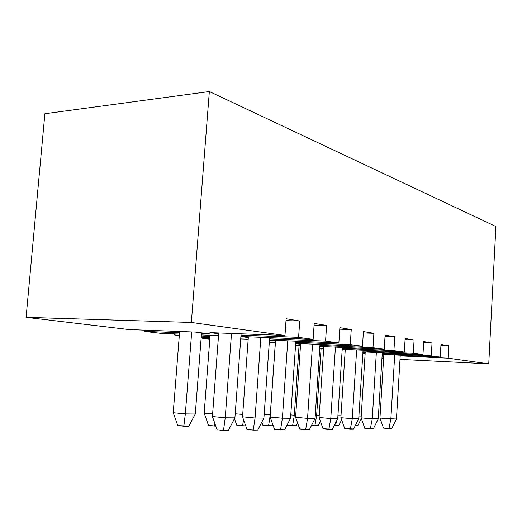 <?xml version="1.0" encoding="UTF-8"?>
<svg xmlns="http://www.w3.org/2000/svg" width="522" height="522" viewBox="0 0 522 522"><rect width="100%" height="100%" fill="white"/><g stroke="black" fill="none" stroke-linecap="round" stroke-linejoin="round"><path stroke-width="0.78" d="M358.908 416.014L361.224 416.041L358.908 416.014M357.955 425.404L355.41 425.417L357.955 425.404L361.361 418.579L357.955 425.404M337.91 415.753L340.997 415.793L337.91 415.753M338.804 425.495L334.321 425.384L335.666 425.508L336.442 421.163L335.666 425.508L338.804 425.495L341.636 419.851L338.804 425.495M321.115 348.298L316.639 415.499L319.229 415.525L316.639 415.499L321.115 348.298M318.276 425.593L311.595 425.286L314.91 425.606L316.639 415.499L315.268 415.375L316.639 415.499L314.91 425.606L318.276 425.593L320.443 421.313L318.276 425.593M299.086 345.518L294.317 415.225L295.739 415.238L294.317 415.225L299.086 345.518M296.228 425.698L287.054 425.162L292.607 425.711L294.317 415.225L290.774 414.899L294.317 415.225L292.607 425.711L296.228 425.698L297.605 422.99L296.228 425.698M275.362 342.523L270.252 414.931L275.362 342.523M272.484 425.808L262.899 425.254L261.809 422.154L262.899 425.254L268.576 425.828L270.252 414.931L264.178 414.364L270.252 414.931L268.576 425.828L272.484 425.808L272.934 424.928L272.484 425.808M379.964 418.037L383.853 354.399L379.964 418.037L396.452 419.036L400.263 355.182L396.452 419.036L390.854 418.996L394.717 354.921L390.854 418.996L388.942 428.627L383.5 428.112L391.754 428.595L388.942 428.627L390.854 418.996L379.964 418.037L383.5 428.112L379.964 418.037M391.754 428.595L396.452 419.036L391.754 428.595M361.113 417.868L365.243 351.991L361.113 417.868L378.254 418.905L382.306 352.781L378.254 418.905L372.258 418.859L376.355 352.507L372.258 418.859L370.339 428.83L364.774 428.301L373.361 428.797L370.339 428.83L372.258 418.859L361.113 417.868L364.774 428.301L361.113 417.868M373.361 428.797L378.254 418.905L373.361 428.797M340.879 417.685L345.277 349.401L340.879 417.685L352.285 418.716L358.731 418.761L363.044 350.21L358.731 418.761L352.285 418.716L356.65 349.916L352.285 418.716L350.373 429.058L344.677 428.503L353.616 429.019L350.373 429.058L352.285 418.716L340.879 417.685L344.677 428.503L340.879 417.685M353.616 429.019L358.731 418.761L353.616 429.019M319.099 417.489L323.803 346.615L319.099 417.489L330.772 418.559L337.727 418.611L342.334 347.437L337.727 418.611L330.772 418.559L335.444 347.13L330.772 418.559L328.88 429.293L323.046 428.719L332.37 429.254L328.88 429.293L330.772 418.559L319.099 417.489L323.046 428.719L319.099 417.489M332.37 429.254L337.727 418.611L332.37 429.254M295.596 417.28L300.633 343.606L295.596 417.28L307.549 418.39L315.06 418.448L319.999 344.435L315.06 418.448L307.549 418.39L312.554 344.115L307.549 418.39L305.677 429.554L299.706 428.953L309.448 429.508L305.677 429.554L307.549 418.39L295.596 417.28L299.706 428.953L295.596 417.28M309.448 429.508L315.06 418.448L309.448 429.508M245.751 425.932L236.805 425.352L234.463 418.722L236.805 425.352L242.606 425.945L243.52 419.61L242.606 425.945L245.751 425.932M235.213 413.757L242.697 414.461L235.213 413.757M215.788 426.076L208.526 425.463L204.174 413.124L210.105 335.3L204.174 413.124L212.617 413.939L204.174 413.124L208.526 425.463L214.451 426.082L214.816 423.329L214.451 426.082L215.788 426.076M191.711 331.946L185.336 413.887L195.287 414.011L201.538 332.866L195.287 414.011L188.827 426.2L177.78 425.58L173.232 412.706L179.633 331.49L173.232 412.706L185.336 413.887L191.711 331.946M173.232 412.706L177.78 425.58L183.822 426.226L185.336 413.887L173.232 412.706M188.827 426.2L195.287 414.011L185.336 413.887L183.822 426.226L188.827 426.2M270.155 417.052L275.57 340.351L270.155 417.052L282.395 418.207L290.539 418.266L295.843 341.192L290.539 418.266L282.395 418.207L287.766 340.859L282.395 418.207L280.549 429.834L274.442 429.208L284.64 429.789L280.549 429.834L282.395 418.207L270.155 417.052L274.442 429.208L270.155 417.052M284.64 429.789L290.539 418.266L284.64 429.789M242.528 416.81L248.361 336.821L242.528 416.81L255.056 418.011L263.917 418.076L269.633 337.669L263.917 418.076L255.056 418.011L260.85 337.316L255.056 418.011L253.255 430.135L246.997 429.482L257.705 430.089L253.255 430.135L255.056 418.011L242.528 416.81L246.997 429.482L242.528 416.81M257.705 430.089L263.917 418.076L257.705 430.089M212.421 416.536L218.725 332.971L212.421 416.536L225.236 417.796L234.913 417.861L241.099 333.819L234.913 417.861L225.236 417.796L231.507 333.454L225.236 417.796L223.494 430.467L217.093 429.782L228.355 430.415L223.494 430.467L225.236 417.796L212.421 416.536L217.093 429.782L212.421 416.536M228.355 430.415L234.913 417.861L228.355 430.415M128.967 329.571L26.1 317.33L44.879 113.737L209.342 91.533L191.346 322.452L26.1 317.33L128.967 329.571L195.332 332.083L209.968 333.936L201.479 333.604L209.968 333.936L195.332 332.083L128.967 329.571M209.805 339.189L202.66 338.334L202.738 337.336L202.66 338.334L209.805 339.189M179.314 335.561L174.589 335L174.681 333.891L174.589 335L179.314 335.561M160.541 333.323L144.209 331.385L144.307 330.152L144.209 331.385L160.541 333.323L179.431 334.08L160.541 333.323M209.948 332.638L218.666 333.754L209.948 332.638L284.979 335.476L209.948 332.638M286.141 318.746L284.979 335.476L191.346 322.452L284.979 335.476L286.141 318.746L299.726 321.004L286.141 318.746M286.01 320.625L299.726 321.004L286.01 320.625M298.604 337.375L299.726 321.004L298.604 337.375L241.001 335.137L298.604 337.375L313.135 339.398L240.896 336.52L313.135 339.398L298.604 337.375M240.89 336.605L248.309 337.558L240.89 336.605M314.211 323.412L313.135 339.398L314.211 323.412L326.609 325.467L314.211 323.412M314.094 325.089L326.609 325.467L314.094 325.089M325.571 341.127L326.609 325.467L325.571 341.127L269.548 338.85L325.571 341.127L338.869 342.98L269.456 340.096L338.869 342.98L325.571 341.127M269.443 340.272L275.518 341.049L269.443 340.272M339.868 327.672L338.869 342.98L339.868 327.672L351.241 329.558L339.868 327.672M339.77 329.186L351.241 329.558L339.77 329.186M350.275 344.566L351.241 329.558L350.275 344.566L295.765 342.262L350.275 344.566L362.49 346.262L295.687 343.391L362.49 346.262L350.275 344.566M295.674 343.639L300.587 344.266L295.674 343.639M363.416 331.581L362.49 346.262L363.416 331.581L373.882 333.317L363.416 331.581M363.332 332.958L373.882 333.317L363.332 332.958M372.989 347.724L373.882 333.317L372.989 347.724L319.934 345.407L372.989 347.724L384.244 349.29L319.862 346.438L384.244 349.29L372.989 347.724M319.842 346.738L323.757 347.241L319.842 346.738M385.106 335.183L384.244 349.29L385.106 335.183L394.762 336.788L385.106 335.183M385.027 336.436L394.762 336.788L385.027 336.436M393.927 350.64L394.762 336.788L393.927 350.64L342.275 348.318L393.927 350.64L404.335 352.082L342.217 349.257L404.335 352.082L393.927 350.64M342.191 349.603L345.244 349.994L342.191 349.603M405.144 338.51L404.335 352.082L405.144 338.51L414.09 339.998L405.144 338.51M405.079 339.659L414.09 339.998L405.079 339.659M413.313 353.335L414.09 339.998L413.313 353.335L362.999 351.019L413.313 353.335L422.964 354.679L362.94 351.88L422.964 354.679L413.313 353.335M362.921 352.265L365.211 352.559L362.921 352.265M423.714 341.597L422.964 354.679L423.714 341.597L432.027 342.98L423.714 341.597M423.655 342.647L432.027 342.98L423.655 342.647M431.296 355.834L432.027 342.98L431.296 355.834L382.261 353.531L431.296 355.834L440.268 357.087L431.296 355.834M179.535 332.755L144.209 331.385L179.535 332.755M201.375 334.948L218.529 335.633L201.375 334.948M210.02 336.436L201.29 336.083L210.02 336.436M179.346 335.189L174.589 335L179.346 335.189M201.198 337.271L209.929 337.63L201.198 337.271M240.72 338.908L248.185 339.215L240.72 338.908M209.851 338.641L202.66 338.334L209.851 338.641M269.306 342.262L275.414 342.523L269.306 342.262M295.556 345.362L300.502 345.584L295.556 345.362M319.745 348.239L323.686 348.415L319.745 348.239M342.106 350.908L345.172 351.052L342.106 350.908M362.849 353.401L365.146 353.557L362.849 353.401M381.96 358.47L383.598 358.549L381.96 358.47M400.015 359.371L488.749 363.827L448.026 358.164L400.224 355.867L448.026 358.164L488.749 363.827L495.9 226.515L209.342 91.533L495.9 226.515L488.749 363.827L400.015 359.371M383.82 354.947L382.189 354.738L383.82 354.947M382.215 354.321L440.268 357.087L440.979 344.461L448.718 345.747L448.026 358.164L448.718 345.747L440.979 344.461L440.268 357.087L382.215 354.321M191.346 322.452L209.342 91.533L44.879 113.737L26.1 317.33L191.346 322.452M440.927 345.433L448.718 345.747L440.927 345.433"/></g></svg>
